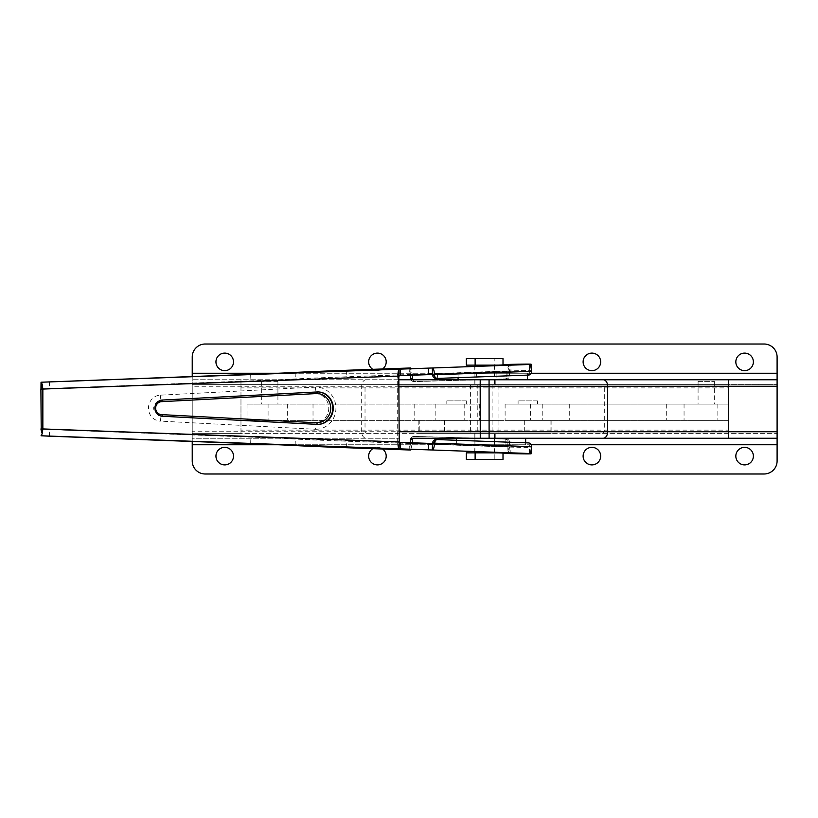 <?xml version="1.0" encoding="UTF-8"?>
<svg xmlns="http://www.w3.org/2000/svg" width="818" height="818" viewBox="0 0 818 818"><rect width="100%" height="100%" fill="white"/><g stroke="black" fill="none" stroke-linecap="round" stroke-linejoin="round"><path stroke-width="0.61" stroke-dasharray="4.09 3.07" d="M495.227 433.366L474.103 433.366L495.227 433.366L495.227 438.243L474.103 438.243L495.227 438.243M474.103 433.366L474.103 438.243M495.227 379.756L474.103 379.756L495.227 379.756L495.227 384.634L474.103 384.634L495.227 384.634M474.103 379.756L474.103 384.634M224.725 353.11A8.773 8.773 0 0 0 215.952 361.883A8.773 8.773 0 0 0 224.725 370.656A8.773 8.773 0 0 0 233.498 361.883A8.773 8.773 0 0 0 224.725 353.11M372.803 369.337A8.773 8.773 0 0 0 386.208 361.883A8.773 8.773 0 0 0 377.435 353.11A8.773 8.773 0 0 0 368.662 361.883A8.773 8.773 0 0 0 382.589 368.979M591.895 353.11A8.773 8.773 0 0 0 583.122 361.883A8.773 8.773 0 0 0 591.895 370.656A8.773 8.773 0 0 0 600.668 361.883A8.773 8.773 0 0 0 591.895 353.11M744.605 353.11A8.773 8.773 0 0 0 735.832 361.883A8.773 8.773 0 0 0 744.605 370.656A8.773 8.773 0 0 0 753.378 361.883A8.773 8.773 0 0 0 744.605 353.11M744.605 447.344A8.773 8.773 0 0 0 735.832 456.117A8.773 8.773 0 0 0 744.605 464.89A8.773 8.773 0 0 0 753.378 456.117A8.773 8.773 0 0 0 744.605 447.344M591.895 447.344A8.773 8.773 0 0 0 583.122 456.117A8.773 8.773 0 0 0 591.895 464.89A8.773 8.773 0 0 0 600.668 456.117A8.773 8.773 0 0 0 591.895 447.344M382.589 449.021A8.773 8.773 0 0 0 368.662 456.117A8.773 8.773 0 0 0 377.435 464.89A8.773 8.773 0 0 0 386.208 456.117A8.773 8.773 0 0 0 372.803 448.663M224.725 447.344A8.773 8.773 0 0 0 215.952 456.117A8.773 8.773 0 0 0 224.725 464.89A8.773 8.773 0 0 0 233.498 456.117A8.773 8.773 0 0 0 224.725 447.344M192.23 444.747L777.1 444.747L777.1 460.984A12.996 12.996 0 0 1 764.104 473.99L205.226 473.99A12.996 12.996 0 0 1 192.23 460.984L192.23 384.634L777.1 384.634L777.1 373.253L192.23 373.253L192.23 384.634L728.357 384.634L728.357 433.366L728.357 430.125L240.973 430.125L240.973 384.634L240.973 387.875L728.357 387.875L728.357 384.634L777.1 384.634L777.1 433.366L192.23 433.366L240.973 433.366L240.973 387.875M240.973 430.125L240.973 433.366L777.1 433.366L777.1 444.747M777.1 373.253L777.1 357.016A12.996 12.996 0 0 0 764.104 344.01L205.226 344.01A12.996 12.996 0 0 0 192.23 357.016L192.23 373.253M777.1 379.756L728.357 379.756M527.375 375.125L527.375 373.253L506.843 373.253L506.843 379.756L527.375 379.756L192.23 379.756L399.215 379.756M192.23 441.485L192.23 438.243L399.215 438.243L192.23 438.243L192.23 431.74L399.215 431.74M507.896 442.405L509.594 442.395L509.481 446.771L507.784 446.781L507.896 442.405A3.252 3.139 89.7 0 0 504.849 439.072L413.918 436.434A3.252 3.139 89.7 0 0 411.014 438.243L728.357 438.243M399.215 386.26L192.23 386.26L192.23 431.74M192.23 386.26L192.23 376.515M728.357 430.125L728.357 387.875M489.072 433.366L489.092 384.634M480.238 433.366L480.258 384.634M315.799 429.286A21.125 20.143 90 0 0 335.942 408.172A21.125 20.143 90 0 0 315.799 387.047A21.125 20.143 90 0 0 315.676 387.047L314.858 393.55A14.622 13.947 -90 0 1 328.764 408.172A14.622 13.947 -90 0 1 314.858 422.794L315.676 429.286A21.125 20.143 90 0 0 315.799 429.286M314.858 422.794L159.919 414.644L159.929 416.27L160.727 421.137L315.676 429.286M315.676 387.047L160.727 395.145A12.996 12.393 90 0 0 148.467 408.141A12.996 12.393 90 0 0 160.727 421.137M160.727 395.145L159.919 401.648L314.858 393.55M317.752 391.924L162.322 400.022A8.119 7.751 90 0 0 154.582 408.141A8.119 7.751 90 0 0 162.322 416.27L317.261 424.409A16.248 15.491 90 0 0 317.65 424.409M482.058 445.82L494.409 446.127L482.058 445.82M487.058 452.293L474.921 452.006M487.272 372.2L474.921 372.517L487.272 372.2M474.921 365.994L487.058 365.707M399.215 376.065L397.262 376.065L397.262 441.935L399.215 441.935M412.712 379.756A3.252 3.139 90.3 0 0 415.616 381.577L506.546 378.939A3.252 3.139 90.3 0 0 509.594 375.605L509.481 371.229L507.784 371.219L410.595 374.726L412.303 375.186M411.014 379.756A3.252 3.139 90.3 0 0 413.918 381.566L504.849 378.928A3.252 3.139 90.3 0 0 507.896 375.595L507.947 367.568L509.481 371.229L412.292 374.736L410.871 374.46L410.646 367.967L412.333 374.501L410.687 367.967M410.973 369.9L410.616 375.247M508.786 365.503L510.769 364.358L510.984 370.861L509.9 370.943L508.786 365.503L507.947 367.568M531.342 369.429L531.393 370.738A80.031 0.838 178.1 0 0 510.984 370.861L346.812 376.781A81.227 0.849 178.1 0 0 295.339 378.939A81.227 0.849 -1.9 0 1 250.87 380.84L40.961 388.826M531.393 370.738A80.031 0.838 178.1 0 1 529.502 370.983L529.43 364.501M399.204 375.666L398.887 372.609M41.227 387.405L41.268 388.724L397.323 375.83L398.192 369.716M40.9 389.061L397.262 376.065L398.55 371.239M398.172 448.366L397.323 442.17L398.99 442.323L398.887 445.391M40.9 428.939L397.262 441.935L398.55 446.761M40.961 429.174L41.227 430.595M509.594 442.395A3.252 3.139 89.7 0 0 506.546 439.061L415.616 436.423A3.252 3.139 89.7 0 0 412.712 438.243M410.616 442.753L410.595 443.274L412.303 442.814M509.502 446.945L508.786 452.497L510.769 453.642L510.984 447.139L410.871 443.54L509.481 446.771L507.947 450.432L508.786 452.497M509.9 447.057L346.812 441.219A81.227 0.849 1.9 0 1 295.339 439.061A81.227 0.849 -178.1 0 0 250.87 437.16L41.258 429.286L399.204 442.334M410.697 450.033L412.333 443.499L410.973 448.1L410.595 443.274L507.784 446.781L507.947 450.432M410.973 448.1L410.871 443.54M437.722 439.593L526.741 442.927A3.252 3.129 -90.3 0 1 529.757 446.291L529.502 447.017A80.031 0.838 1.9 0 1 531.393 447.262A80.031 0.838 1.9 0 1 510.984 447.139M531.495 371.72L529.757 371.709L529.645 370.994L432.63 374.501M529.757 371.709A3.252 3.129 -89.7 0 1 526.741 375.073L437.722 378.407M317.261 424.409L162.312 416.27C152.23 416.761 152.23 399.532 162.322 400.022L317.261 391.924A16.248 15.491 90 0 1 317.66 391.924M493.96 365.135L474.921 365.135L493.96 365.135M493.96 384.634L474.921 384.634L493.96 384.634M475.37 452.865L494.409 452.865L475.37 452.865M475.37 433.366L494.409 433.366L475.37 433.366M477.242 384.634L498.929 384.634L477.242 384.634L477.242 433.366L470.401 433.366L470.401 384.634M492.088 420.37L470.401 420.37L498.929 420.37L492.088 420.37L492.088 433.366L498.929 433.366L470.401 433.366L492.088 433.366L492.088 384.634M498.929 420.37L498.929 433.366L477.242 433.366L498.929 433.366L498.929 384.634M503.009 365.135L466.321 365.135M503.009 358.632L494.215 358.632L494.215 365.135M494.215 358.632L466.321 358.632M466.321 452.865L503.009 452.865M466.321 459.368L494.215 459.368L494.215 452.865M494.215 459.368L503.009 459.368M477.078 379.756L496.127 379.756L477.078 379.756M477.078 373.253L496.127 373.253L477.078 373.253M527.375 373.253L458.08 373.253L458.08 377.66M458.08 373.253L506.843 373.253M458.08 379.756L506.843 379.756M437.548 373.253L437.548 378.407M525.657 438.243L505.135 438.243L505.135 444.747L525.657 444.747L435.841 444.747L505.135 444.747M475.37 444.747L494.409 444.747L475.37 444.747M475.37 438.243L494.409 438.243L475.37 438.243M525.657 442.814L525.657 444.747M480.268 438.243L505.135 438.243M456.362 440.278L456.362 444.747M435.841 439.603L435.841 444.747M465.861 400.881L446.822 400.881L465.861 400.881M465.861 420.37L446.822 420.37L465.861 420.37M537.14 400.881L518.101 400.881L537.14 400.881M537.14 420.37L518.101 420.37L537.14 420.37M419.235 420.37L551.127 420.37L418.202 420.37L419.235 420.37L419.235 433.366L551.127 433.366L419.235 433.366M444.634 420.37L444.634 433.366M524.696 420.37L524.696 433.366M550.095 420.37L550.095 433.366M470.401 420.37L470.401 433.366L477.242 433.366L477.242 420.37M537.068 404.123L518.101 404.123L537.068 404.123M537.068 420.37L518.101 420.37L537.068 420.37M698.511 381.382L714.329 381.382L698.511 381.382M698.511 404.123L714.329 404.123L698.511 404.123M727.723 404.123L505.105 404.123L727.723 404.123M727.723 420.37L505.105 420.37L727.723 420.37M446.904 404.123L466.311 404.123L446.904 404.123M446.904 420.37L466.311 420.37L446.904 420.37M277.844 381.382L261.668 381.382L277.844 381.382M277.844 404.123L261.668 404.123L277.844 404.123M247.251 404.123L479.317 404.123L247.251 404.123M247.251 420.37L479.317 420.37L247.251 420.37M277.956 373.253L531.179 373.253M531.179 444.747L277.956 444.747M240.973 379.756L240.973 438.243M366.137 379.756A6.503 4.458 -90 0 0 361.679 386.26L361.679 431.74A6.503 4.458 90 0 0 366.137 438.243M367.251 433.366A3.252 2.229 90 0 1 365.022 430.125L365.022 387.875A3.252 2.229 90 0 1 367.251 384.634M602.079 433.366A3.252 2.229 90 0 0 604.308 430.125L604.308 387.875A3.252 2.229 90 0 0 602.079 384.634M159.919 414.644A6.503 6.196 -90 0 1 153.682 408.141A6.503 6.196 -90 0 1 159.919 401.648M413.918 381.566L415.616 381.577M504.849 378.928L506.546 378.939M507.896 375.595L509.594 375.605M510.984 370.861L410.871 374.46M49.428 381.812L49.642 388.305M250.656 374.347L250.87 380.84M295.124 372.446L295.339 378.939M346.597 370.278L346.812 376.781M409.174 368.028L409.399 374.521M503.009 364.644L474.921 365.656L503.009 364.644M529.287 364.501L529.502 370.983M529.328 364.501L529.543 370.994M504.849 439.072L506.546 439.061M413.918 436.434L415.616 436.423M432.63 443.499L529.645 447.006L529.43 453.499M529.328 453.499L529.543 447.006M529.287 453.499L529.502 447.017M503.009 453.356L474.921 452.344L503.009 453.356M409.174 449.972L409.399 443.479M346.597 447.722L346.812 441.219M295.124 445.554L295.339 439.061M250.656 443.653L250.87 437.16M49.428 436.188L49.642 429.695M432.732 443.182L531.485 446.669M528.469 442.916L526.741 442.927M531.495 446.28L529.757 446.291M432.732 374.818L531.485 371.331M528.469 375.084L526.741 375.073M684.053 404.123L684.053 420.37M569.717 404.123L569.717 420.37M542.222 404.123L542.222 420.37M530.585 404.123L530.585 420.37M717.846 404.123L717.846 420.37M666.302 404.123L666.302 420.37M287.312 404.123L287.312 420.37M414.164 404.123L414.164 420.37M435.841 404.123L435.841 420.37M464.195 404.123L464.195 420.37M268.089 404.123L268.089 420.37M313.018 404.123L313.018 420.37M474.706 451.976L474.921 445.483M474.706 366.024L474.921 372.517M413.816 381.566L415.513 381.577M494.195 365.37L494.409 371.873M529.205 364.501L529.42 370.994M41.217 387.63L41.258 388.714M413.816 436.434L415.513 436.423M529.205 453.499L529.42 447.006M531.342 448.571L531.393 447.262M494.195 452.63L494.409 446.127M41.217 430.37L41.258 429.286M474.921 365.135L474.921 384.634M474.921 451.965L474.921 433.366M494.409 452.865L494.409 433.366M494.409 365.135L494.409 384.634M476.628 373.253L476.628 379.756M496.127 373.253L496.127 379.756M474.921 438.243L474.921 444.747M494.409 438.243L494.409 444.747M466.311 400.881L466.311 404.123M537.59 400.881L537.59 404.123M418.202 420.37L418.202 433.366M551.127 420.37L551.127 433.366M518.101 400.881L518.101 404.123M446.822 400.881L446.822 404.123M714.329 381.382L714.329 404.123M505.105 404.123L505.105 420.37M728.95 404.123L728.95 420.37M698.081 381.382L698.081 404.123M277.916 381.382L277.916 404.123M247.046 404.123L247.046 420.37M479.317 404.123L479.317 420.37M261.668 381.382L261.668 404.123"/><path stroke-width="1.23" d="M224.725 353.11A8.773 8.773 0 0 0 215.952 361.883A8.773 8.773 0 0 0 224.725 370.656A8.773 8.773 0 0 0 233.498 361.883A8.773 8.773 0 0 0 224.725 353.11M382.589 368.979A8.773 8.773 0 0 0 377.435 353.11A8.773 8.773 0 0 0 372.803 369.337M591.895 353.11A8.773 8.773 0 0 0 583.122 361.883A8.773 8.773 0 0 0 591.895 370.656A8.773 8.773 0 0 0 600.668 361.883A8.773 8.773 0 0 0 591.895 353.11M744.605 353.11A8.773 8.773 0 0 0 735.832 361.883A8.773 8.773 0 0 0 744.605 370.656A8.773 8.773 0 0 0 753.378 361.883A8.773 8.773 0 0 0 744.605 353.11M744.605 447.344A8.773 8.773 0 0 0 735.832 456.117A8.773 8.773 0 0 0 744.605 464.89A8.773 8.773 0 0 0 753.378 456.117A8.773 8.773 0 0 0 744.605 447.344M591.895 447.344A8.773 8.773 0 0 0 583.122 456.117A8.773 8.773 0 0 0 591.895 464.89A8.773 8.773 0 0 0 600.668 456.117A8.773 8.773 0 0 0 591.895 447.344M372.803 448.663A8.773 8.773 0 0 0 377.435 464.89A8.773 8.773 0 0 0 382.589 449.021M224.725 447.344A8.773 8.773 0 0 0 215.952 456.117A8.773 8.773 0 0 0 224.725 464.89A8.773 8.773 0 0 0 233.498 456.117A8.773 8.773 0 0 0 224.725 447.344M192.23 376.515L192.23 357.016A12.996 12.996 0 0 1 205.226 344.01L764.104 344.01A12.996 12.996 0 0 1 777.1 357.016L777.1 460.984A12.996 12.996 0 0 1 764.104 473.99L205.226 473.99A12.996 12.996 0 0 1 192.23 460.984L192.23 441.485M777.1 386.26L480.186 386.26L480.268 438.243L411.014 438.243A3.252 3.139 89.7 0 0 410.697 439.583L410.616 442.753M399.215 379.756L489.062 379.756L489.103 438.243L480.268 438.243L525.657 438.243L525.657 442.814M489.062 379.756L728.357 379.756L458.08 379.756L458.08 377.66M603.193 379.756A6.503 4.458 -90 0 1 607.651 386.26L607.651 431.74L728.357 431.74L728.357 379.756L777.1 379.756M777.1 431.74L728.357 431.74L728.357 438.243L777.1 438.243L489.103 438.243M399.215 386.26L480.186 386.26L480.227 379.756M162.322 400.022L161.872 401.648L316.811 393.55A14.622 13.947 -90 0 1 330.717 408.172A14.622 13.947 -90 0 1 316.811 422.794L317.261 424.409M474.921 452.006L487.058 452.293M487.058 365.707L474.921 365.994M510.688 364.368L510.769 364.358A80.031 0.838 178.1 0 1 531.168 364.245A80.031 0.838 178.1 0 1 529.287 364.491L398.775 369.184L399.215 441.935L42.853 428.939L42.853 389.061L40.9 389.061L41.217 430.37M317.752 391.924L162.813 400.022A8.119 7.751 90 0 0 155.062 408.141A8.119 7.751 90 0 0 162.813 416.27L317.752 424.409A16.248 15.491 90 0 0 333.243 408.172A16.248 15.491 90 0 0 317.752 391.924M40.961 429.174L42.188 433.765L42.853 428.939L40.9 428.939M412.303 375.186L412.395 378.417A3.252 3.139 90.3 0 0 412.712 379.756M410.616 375.247L410.697 378.417A3.252 3.139 90.3 0 0 411.014 379.756M410.646 367.967L346.597 370.278A81.227 0.849 178.1 0 0 295.124 372.446A81.227 0.849 -1.9 0 1 250.656 374.347L41.043 382.221L40.961 388.826L42.188 384.235L42.853 389.061L399.215 376.065M529.43 364.501C530.555 364.91 531.23 367.19 531.485 371.331L531.495 371.72A3.252 3.129 -89.7 0 1 528.469 375.084L437.722 378.407A3.252 3.129 -89.7 0 1 434.481 375.268L434.47 374.828C434.215 370.687 433.54 368.417 432.415 367.998L432.63 374.501L399.204 375.666M398.887 372.609L398.775 369.184L41.053 382.231L42.188 384.235M398.192 369.716L398.775 369.184M398.887 445.391L398.775 448.816L398.172 448.366M510.688 453.632L510.769 453.642A80.031 0.838 1.9 0 0 531.168 453.755A80.031 0.838 1.9 0 0 529.287 453.509L529.43 453.499C530.555 453.09 531.23 450.81 531.485 446.669L434.47 443.172C434.215 447.313 433.54 449.583 432.415 450.002L398.775 448.816L399.215 441.935M42.188 433.765L41.053 435.769L49.428 436.188L250.656 443.653A81.227 0.849 -178.1 0 1 295.124 445.554A81.227 0.849 1.9 0 0 346.597 447.722L410.646 450.033M412.712 438.243A3.252 3.139 89.7 0 0 412.395 439.583L412.303 442.814M399.204 442.334L432.517 443.499L432.742 442.732A3.252 3.129 -90.3 0 1 435.984 439.603M432.732 443.182L434.481 442.732A3.252 3.129 -90.3 0 1 437.722 439.593L528.469 442.916A3.252 3.129 -90.3 0 1 531.495 446.28L531.485 446.669M432.63 374.501L432.742 375.268A3.252 3.129 -89.7 0 0 435.984 378.397M317.272 391.924L316.811 393.55M316.811 422.794L161.872 414.644L162.322 416.27M475.115 358.632L503.009 358.632L503.009 365.135L466.321 365.135L466.321 358.632L475.115 358.632L475.115 365.135M475.115 452.865L466.321 452.865L466.321 459.368L475.115 459.368L475.115 452.865L503.009 452.865L503.009 459.368L475.115 459.368M527.375 375.125L527.375 379.756M437.548 378.407L437.548 379.756M456.362 438.243L456.362 440.278M435.841 438.243L435.841 439.603L437.599 439.593M399.215 431.74L607.651 431.74A6.503 4.458 90 0 1 603.193 438.243M192.23 373.253L277.956 373.253M531.179 373.253L777.1 373.253M777.1 444.747L531.179 444.747M277.956 444.747L192.23 444.747M161.872 414.644A6.503 6.196 -90 0 1 155.635 408.141A6.503 6.196 -90 0 1 161.872 401.648M410.697 378.417L412.395 378.417M432.293 367.998L432.517 374.501M428.295 368.11L428.509 374.603M400.135 369.123L400.35 375.626M510.769 364.358L503.009 364.644L510.729 364.368M398.775 448.816L41.053 435.769M410.697 439.583L412.395 439.583M400.135 448.877L400.35 442.374M428.295 449.89L428.509 443.397M432.293 450.002L432.517 443.499M529.43 453.499L432.415 450.002L432.63 443.499M510.769 453.642L503.009 453.356L510.729 453.632M434.481 442.732L432.742 442.732M531.485 371.331L432.732 374.818M434.481 375.268L432.742 375.268M317.65 424.409A16.248 15.491 90 0 0 332.762 408.172A16.248 15.491 90 0 0 317.66 391.924M531.168 364.245L531.342 369.429M41.043 382.221L41.217 387.63M531.168 453.755L531.342 448.571M437.599 378.407L435.861 378.397M474.921 452.865L474.921 451.965"/></g></svg>
